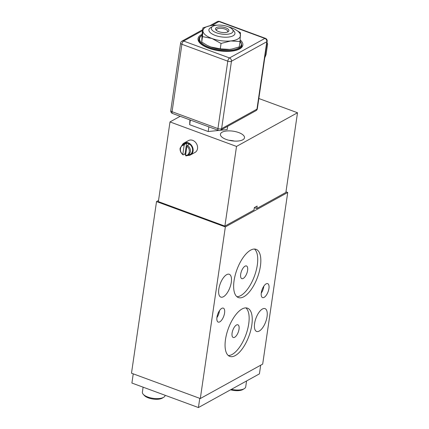 <?xml version="1.0" encoding="UTF-8"?>
<svg xmlns="http://www.w3.org/2000/svg" width="429" height="429" viewBox="0 0 429 429"><rect width="100%" height="100%" fill="white"/><g stroke="black" fill="none" stroke-linecap="round" stroke-linejoin="round"><path stroke-width="0.64" d="M156.531 201.571L131.494 373.203L200.311 398.546L262.687 364.098L287.725 192.471L225.348 226.92L156.531 201.571L158.537 200.466M285.971 191.827L287.725 192.471M200.311 398.546L225.348 226.92M242.047 308.993A25.686 10.977 -69.8 0 1 247.528 308.183A25.686 10.977 -69.8 0 1 250.702 330.502A25.686 10.977 -69.8 0 1 235.253 355.582A25.686 10.977 -69.8 0 1 229.772 356.392A25.686 10.977 -69.8 0 1 226.603 334.073A25.686 10.977 -69.8 0 1 242.047 308.993M250.633 250.15A25.686 10.977 -69.8 0 1 256.113 249.34A25.686 10.977 -69.8 0 1 259.288 271.659A25.686 10.977 -69.8 0 1 243.838 296.734A25.686 10.977 -69.8 0 1 238.358 297.549A25.686 10.977 -69.8 0 1 235.183 275.23A25.686 10.977 -69.8 0 1 250.633 250.15M223.45 296.723A12.168 5.202 -69.8 0 1 220.855 297.109A12.168 5.202 -69.8 0 1 219.348 286.534A12.168 5.202 -69.8 0 1 226.668 274.657A12.168 5.202 -69.8 0 1 229.263 274.27A12.168 5.202 -69.8 0 1 230.764 284.845A12.168 5.202 -69.8 0 1 223.45 296.723M259.218 331.07A12.168 5.202 -69.8 0 1 256.622 331.456A12.168 5.202 -69.8 0 1 255.121 320.887A12.168 5.202 -69.8 0 1 262.441 309.003A12.168 5.202 -69.8 0 1 265.036 308.623A12.168 5.202 -69.8 0 1 266.538 319.192A12.168 5.202 -69.8 0 1 259.218 331.07M219.782 321.857A7.438 3.18 -69.8 0 1 218.195 322.093A7.438 3.18 -69.8 0 1 217.278 315.631A7.438 3.18 -69.8 0 1 221.75 308.371A7.438 3.18 -69.8 0 1 223.337 308.135A7.438 3.18 -69.8 0 1 224.254 314.596A7.438 3.18 -69.8 0 1 219.782 321.857M264.135 297.361A7.438 3.18 -69.8 0 1 262.553 297.592A7.438 3.18 -69.8 0 1 261.631 291.135A7.438 3.18 -69.8 0 1 266.103 283.875A7.438 3.18 -69.8 0 1 267.691 283.639A7.438 3.18 -69.8 0 1 268.608 290.101A7.438 3.18 -69.8 0 1 264.135 297.361M228.325 355.55A25.686 10.977 110.2 0 0 232.159 354.44A25.686 10.977 110.2 0 0 247.093 331.199A25.686 10.977 110.2 0 0 245.881 307.888M236.449 325.016A6.762 2.89 -69.8 0 1 237.891 324.801A6.762 2.89 -69.8 0 1 238.728 330.679A6.762 2.89 -69.8 0 1 234.658 337.274A6.762 2.89 -69.8 0 1 233.22 337.489A6.762 2.89 -69.8 0 1 232.384 331.617A6.762 2.89 -69.8 0 1 236.449 325.016M236.91 296.702A25.686 10.977 110.2 0 0 240.739 295.597A25.686 10.977 110.2 0 0 255.679 272.356A25.686 10.977 110.2 0 0 254.467 249.04M245.034 266.173A6.762 2.89 -69.8 0 1 246.477 265.959A6.762 2.89 -69.8 0 1 247.308 271.83A6.762 2.89 -69.8 0 1 243.243 278.432A6.762 2.89 -69.8 0 1 241.8 278.646A6.762 2.89 -69.8 0 1 240.969 272.774A6.762 2.89 -69.8 0 1 245.034 266.173M219.471 310.666A7.438 3.18 -69.8 0 1 216.897 317.658M263.83 286.17A7.438 3.18 -69.8 0 1 261.25 293.163M258.832 98.504L297.506 112.747L236.518 146.428L169.997 121.927L180.185 116.297M222.136 132.196A12.168 4.869 8.3 0 0 220.42 134.245A12.168 4.869 8.3 0 0 228.882 140.256A12.168 4.869 8.3 0 0 242.782 139.8A12.168 4.869 8.3 0 0 244.498 137.757A12.168 4.869 8.3 0 0 236.036 131.746A12.168 4.869 8.3 0 0 222.136 132.196M169.997 121.927L158.371 201.614L224.893 226.115L254 210.038L254.359 207.588L257.132 206.054L256.773 208.505L254.354 207.615M224.893 226.115L236.518 146.428M297.506 112.747L285.886 192.433L256.773 208.505M187.43 145.275C189.677 147.024 190.68 149.26 190.438 151.989L188.218 155.416L185.88 155.915L185.575 155.373C189.795 155.743 190.782 148.879 186.899 146.273L187.43 145.275L189.371 144.208A6.086 4.933 -118.9 0 0 186.615 143.195L185.065 153.829L183.124 154.896C180.877 153.158 179.874 150.922 180.116 148.187L182.336 144.761A6.762 5.48 61.1 0 1 184.089 143.023L188.524 140.573A6.762 5.48 61.1 0 1 192.685 140.358A6.762 5.48 61.1 0 1 197.453 146.203A6.762 5.48 61.1 0 1 195.061 152.408L190.626 154.858A6.762 5.48 61.1 0 1 188.208 155.421M133.242 373.847L131.901 383.049L198.423 407.55L259.416 373.868L260.676 365.208M198.423 407.55L199.769 398.348M189.902 119.873L189.661 124.705L208.204 131.531L218.688 130.459M220.479 130.277L227.177 129.59L227.654 126.319M208.204 131.531L208.885 126.866M212.704 26.384L210.548 27.692A13.154 5.266 8.3 0 0 208.907 29.778A13.154 5.266 8.3 0 0 218.061 36.277A13.154 5.266 8.3 0 0 233.081 35.784A13.154 5.266 -171.7 0 0 234.942 33.575A13.154 5.266 -171.7 0 0 233.966 31.108L232.271 29.236A10.993 4.403 -171.7 0 1 231.537 33.146A10.993 4.403 -171.7 0 1 216.731 32.883A10.993 4.403 -171.7 0 1 212.704 26.384A10.993 4.403 -171.7 0 1 212.886 26.276A10.993 4.403 -171.7 0 1 223.026 25.386A10.993 4.403 -171.7 0 1 232.271 29.236M227.944 31.826A6.762 2.708 -171.7 0 1 221.707 32.373A6.762 2.708 -171.7 0 1 216.023 30.003A6.762 2.708 -171.7 0 1 216.473 27.601A6.762 2.708 -171.7 0 1 225.579 27.767A6.762 2.708 -171.7 0 1 228.056 31.762A6.762 2.708 -171.7 0 1 227.944 31.826M216.554 30.486A5.679 2.274 -171.7 0 1 216.447 29.874A5.679 2.274 -171.7 0 1 217.251 28.92A5.679 2.274 8.3 0 1 223.734 28.705A5.679 2.274 8.3 0 1 227.686 31.515A5.679 2.274 8.3 0 1 227.408 32.073M189.661 124.705L190.342 120.04M202.059 34.352A22.646 9.068 8.3 0 0 198.032 39.656A22.646 9.068 8.3 0 0 208.832 48.263A22.646 9.068 8.3 0 0 242.541 46.144A22.646 9.068 8.3 0 0 240.165 39.892M220.629 130.196A2.703 2.703 0 0 1 218.388 130.368A2.703 1.153 -69.8 0 1 217.937 128.598A2.703 1.083 -171.7 0 0 221.616 128.673L256.96 109.154L266.8 41.731A2.703 2.193 -118.9 0 0 264.865 38.433L229.515 57.953A2.703 2.193 61.1 0 1 231.451 61.25L221.616 128.673A2.703 2.193 61.1 0 1 220.629 130.196L255.974 110.677A2.703 2.193 -118.9 0 0 256.96 109.154A2.703 1.083 8.3 0 0 257.346 108.703L267.181 41.275A2.703 2.703 0 0 0 265.438 38.347L219.562 21.45A2.703 2.703 0 0 0 217.321 21.622A2.703 2.193 -118.9 0 1 218.983 21.536A2.703 1.153 -69.8 0 1 219.562 21.45M172.512 113.471L172.512 113.471A2.703 1.153 -69.8 0 1 172.061 111.701L181.896 44.273L227.772 61.17L217.937 128.598L172.061 111.701A2.703 1.083 8.3 0 1 170.769 110.543A2.703 2.703 0 0 0 172.512 113.471L218.388 130.368M211.942 25.424L218.983 21.536L264.865 38.433A2.703 1.153 -69.8 0 1 265.438 38.347M202.67 29.708L181.976 41.141A2.703 2.193 61.1 0 1 183.639 41.055L229.515 57.953A2.703 1.153 110.2 0 0 227.772 61.17A2.703 1.083 -171.7 0 0 231.451 61.25L266.8 41.731A2.703 1.083 8.3 0 0 267.181 41.275M202.542 30.62L183.639 41.055A2.703 1.153 110.2 0 0 181.896 44.273A2.703 1.083 8.3 0 1 180.604 43.12A2.703 2.703 0 0 1 181.976 41.141M266.999 42.509L267.61 44.01L266.071 54.553L264.763 57.84M217.063 25.172A18.93 7.577 8.3 0 0 212.655 25.343A18.93 7.577 8.3 0 0 210.29 25.686A18.93 7.577 8.3 0 0 202.949 30.7A18.93 7.577 8.3 0 0 212.006 38.503A18.93 7.577 8.3 0 0 230.764 40.948A18.93 7.577 8.3 0 0 240.465 35.586A18.93 7.577 8.3 0 0 234.781 29.258A18.93 7.577 8.3 0 0 231.413 27.788A18.93 7.577 8.3 0 0 228.437 26.829M210.226 25.697L202.944 27.847L202.509 36.621L212.006 38.503L221.053 43.452L230.764 40.948L240.026 41.506L239.243 46.9L232.041 49.035L229.531 49.405L220.265 48.847L221.053 43.452M240.026 41.506L240.46 32.733L234.92 29.328M202.944 27.847L202.156 33.242L201.727 42.015L207.094 45.335L210.773 46.965L220.265 48.847M207.266 45.42A18.93 7.577 8.3 0 0 207.405 45.49A18.93 7.577 8.3 0 0 210.773 46.965A18.93 7.577 8.3 0 0 229.531 49.405A18.93 7.577 -171.7 0 0 231.891 49.067L232.041 49.035M202.509 36.621L201.727 42.015M184.089 143.023A6.762 5.48 61.1 0 1 190.46 144.155A6.762 5.48 61.1 0 1 193.093 151.051A6.762 5.48 61.1 0 1 190.626 154.858M185.671 154.713A6.762 5.48 61.1 0 1 184.652 154.054M188.218 155.416L190.299 154.263A6.086 4.933 -118.9 0 0 192.519 150.842A6.086 4.933 -118.9 0 0 190.149 144.632A6.086 4.933 -118.9 0 0 184.416 143.613L182.336 144.761L184.674 144.262L186.615 143.195M185.065 153.829A6.086 4.933 -118.9 0 0 185.741 154.236M186.899 146.273L185.575 155.373M183.124 154.896L182.824 154.36L184.148 145.259L184.674 144.262M182.824 154.36C178.936 151.871 179.992 144.777 184.148 145.259M165.154 395.297L165.127 395.452A11.492 4.601 -171.7 0 1 163.696 397.275A11.492 4.601 -171.7 0 1 163.508 397.383A11.492 4.601 -171.7 0 1 152.906 398.316A11.492 4.601 -171.7 0 1 143.238 394.289A11.492 4.601 -171.7 0 1 142.385 392.133L143.109 387.178M163.696 397.275L162.35 398.091A10.14 4.059 -171.7 0 1 162.183 398.187A10.14 4.059 -171.7 0 1 152.826 399.013A10.14 4.059 -171.7 0 1 144.3 395.458L143.238 394.289M246.568 380.963L245.71 386.851A11.492 4.601 -171.7 0 1 244.278 388.674A11.492 4.601 -171.7 0 1 244.085 388.781A11.492 4.601 -171.7 0 1 231.429 389.323M244.278 388.669L242.927 389.489A10.14 4.059 -171.7 0 1 242.76 389.586A10.14 4.059 -171.7 0 1 230.561 389.8M234.395 141.087A10.14 4.059 8.3 0 0 229.15 140.321M202.247 35.033C200.037 36.476 198.954 37.79 198.997 38.975A21.632 8.66 8.3 0 0 214.05 49.662A21.632 8.66 8.3 0 0 238.755 48.852A21.632 8.66 8.3 0 0 241.806 45.217L240.09 40.798M201.979 35.376A21.091 8.446 8.3 0 0 210.194 47.769A21.091 8.446 8.3 0 0 238.368 48.193A21.091 8.446 8.3 0 0 240.068 41.028M255.974 110.677A2.703 2.703 0 0 0 257.346 108.703M209.776 25.783L217.321 21.622M170.769 110.543L180.604 43.12M198.997 38.975L198.648 41.382M241.806 45.217L241.457 47.624M234.781 29.258L235.087 29.419M207.405 45.49L207.094 45.335"/></g></svg>
